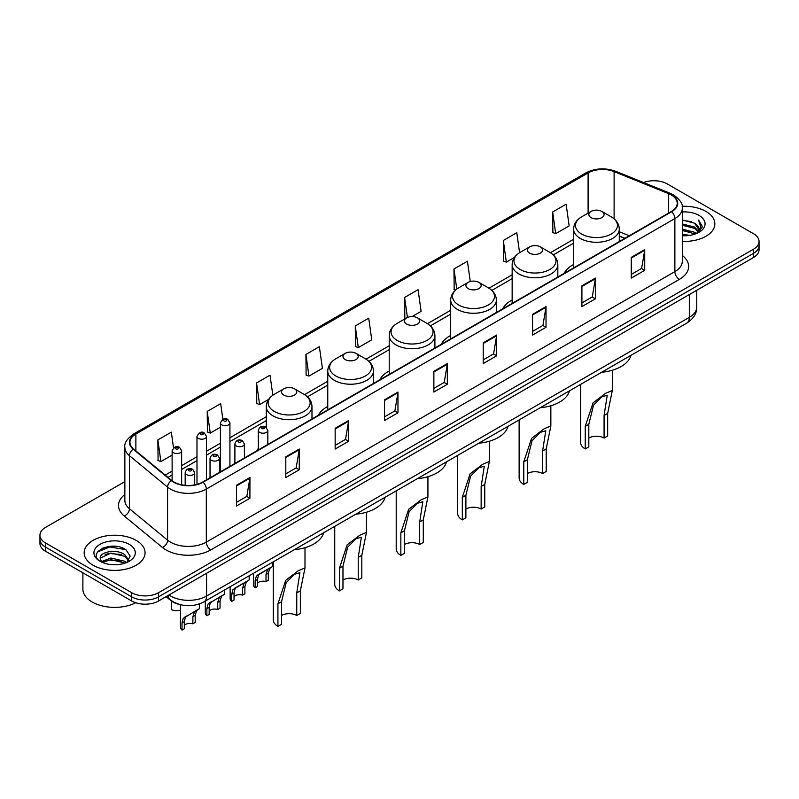 <?xml version="1.0" encoding="UTF-8"?>
<svg xmlns="http://www.w3.org/2000/svg" width="799" height="799" viewBox="0 0 799 799"><rect width="100%" height="100%" fill="white"/><g stroke="black" fill="none" stroke-linecap="round" stroke-linejoin="round"><path stroke-width="1.2" d="M258.307 448.429A33.628 19.416 0 0 0 256.829 450.806M327.76 406.451A33.628 19.416 0 0 0 318.292 415.32M389.223 370.966A33.628 19.416 0 0 0 379.755 379.835M450.686 335.48A33.628 19.416 0 0 0 441.218 344.349M512.149 299.995A33.628 19.416 0 0 0 502.681 308.863M573.612 264.509A33.628 19.416 0 0 0 564.144 273.378M624.758 238.382L619.295 236.174M179.895 604.563A19.036 10.986 180 0 1 170.816 600.548L166.082 596.643M117.153 546.516A25.378 14.652 0 0 0 102.302 548.284M124.854 481.617L45.523 527.42A19.036 10.986 0 0 0 39.95 535.19L39.95 543.48A19.036 10.986 0 0 0 45.523 551.25L131.665 600.978A19.036 10.986 0 0 0 158.582 600.978L753.477 257.518A19.036 10.986 0 0 0 759.05 249.747L759.05 245.603A19.036 10.986 0 0 1 753.477 253.373A19.036 10.986 0 0 0 759.05 245.603L759.05 241.458A19.036 10.986 0 0 0 753.477 233.688L667.335 183.96A19.036 10.986 0 0 0 643.505 182.522M39.95 535.19A19.036 10.986 0 0 0 45.523 542.96L131.665 592.688A19.036 10.986 0 0 0 158.582 592.688L158.582 596.833L753.477 253.373L158.582 596.833A19.036 10.986 0 0 1 131.665 596.833A19.036 10.986 0 0 0 158.582 596.833L158.582 600.978M45.523 542.96L45.523 547.105L131.665 596.833L45.523 547.105A19.036 10.986 0 0 1 39.95 539.335A19.036 10.986 0 0 0 45.523 547.105L45.523 551.25M705.916 211.415A30.452 17.578 0 0 0 682.166 206.312A30.452 17.578 0 0 1 705.916 211.415A30.452 17.578 0 0 1 714.835 223.85A30.452 17.578 0 0 0 705.916 211.415M136.15 540.374A30.452 17.578 0 0 0 102.961 536.558A30.452 17.578 0 0 0 84.165 552.798A30.452 17.578 0 0 0 93.084 565.233A30.452 17.578 0 0 0 126.272 569.048A30.452 17.578 0 0 0 145.068 552.798A30.452 17.578 0 0 0 136.15 540.374A30.452 17.578 0 0 0 102.961 536.558A30.452 17.578 0 0 0 84.165 552.798A30.452 17.578 0 0 0 93.084 565.233A30.452 17.578 0 0 0 126.272 569.048A30.452 17.578 0 0 0 145.068 552.798A30.452 17.578 0 0 0 136.15 540.374M671.28 194.936A20.305 11.725 180 0 1 677.232 203.226A20.305 11.725 180 0 1 671.28 211.515L202.726 482.037A20.305 11.725 180 0 1 171.735 480.469L133.603 449.028A20.305 11.725 180 0 1 129.937 442.306A20.305 11.725 180 0 1 135.88 434.017L588.104 172.924A20.305 11.725 180 0 1 614.111 171.615L668.573 193.628A20.305 11.725 180 0 1 671.28 194.936M671.639 194.736A20.814 12.015 0 0 0 668.863 193.388L614.401 171.366A20.814 12.015 0 0 0 587.754 172.714L135.52 433.807A20.814 12.015 0 0 0 133.193 449.198L171.326 480.638A20.814 12.015 0 0 0 203.086 482.246L671.639 211.725A20.814 12.015 0 0 0 671.639 194.736M236.464 485.303L236.464 506.027L249.927 498.256L249.927 477.532L236.464 485.303M236.464 502.351L246.831 496.359L249.867 478.221A5.074 2.926 -120 0 0 249.927 477.532M246.741 496.419L249.927 498.256M285.812 456.808L285.812 477.532L299.275 469.762L299.275 449.038L285.812 456.808M285.812 473.857L296.179 467.874L299.216 449.727A5.074 2.926 -120 0 0 299.275 449.038M296.089 467.924L299.275 469.762M335.161 428.314L335.161 449.038L348.624 441.268L348.624 420.544L335.161 428.314M335.161 445.363L345.528 439.38L348.574 421.233A5.074 2.926 -120 0 0 348.624 420.544M345.438 439.43L348.624 441.268M384.519 399.83L384.519 420.544L397.972 412.773L397.972 392.059L384.519 399.83M384.519 416.868L394.886 410.886L397.922 392.738A5.074 2.926 -120 0 0 397.972 392.059M394.786 410.936L397.972 412.773M631.27 257.368L631.27 278.092L644.723 270.312L644.723 249.598L631.27 257.368M631.27 274.407L641.637 268.424L644.673 250.287A5.074 2.926 -120 0 0 644.723 249.598M641.537 268.474L644.723 270.312M581.912 285.862L581.912 306.576L595.375 298.806L595.375 278.082L581.912 285.862M581.912 302.901L592.279 296.918L595.325 278.771A5.074 2.926 -120 0 0 595.375 278.082M592.189 296.968L595.375 298.806M532.563 314.347L532.563 335.071L546.027 327.3L546.027 306.576L532.563 314.347M532.563 331.395L542.93 325.413L545.967 307.265A5.074 2.926 -120 0 0 546.027 306.576M542.841 325.463L546.027 327.3M483.215 342.841L483.215 363.565L496.678 355.795L496.678 335.071L483.215 342.841M483.215 359.89L493.582 353.897L496.618 335.76A5.074 2.926 -120 0 0 496.678 335.071M493.492 353.957L496.678 355.795M433.867 371.335L433.867 392.059L447.32 384.289L447.32 363.565L433.867 371.335M433.867 388.374L444.234 382.391L447.27 364.254A5.074 2.926 -120 0 0 447.32 363.565M444.144 382.451L447.32 384.289M682.306 241.388A30.452 17.578 0 0 0 714.835 223.85A30.452 17.578 0 0 1 682.306 241.388M158.582 592.688L753.477 249.228A19.036 10.986 0 0 0 759.05 241.458M272.839 395.225L270.022 375.17L256.569 382.941L256.779 403.535M222.871 419.315L220.674 403.655L207.211 411.425L207.43 432.029M173.523 447.859L171.326 432.149L157.862 439.919L158.082 460.514M412.034 316.584L421.113 311.34L418.077 289.687L404.614 297.458L404.833 318.062M470.271 281.518L467.425 261.203L453.962 268.973L454.182 289.568M519.58 252.704L516.773 232.709L503.31 240.479L503.53 261.073M552.668 211.985L555.704 233.638L569.158 225.867L566.121 204.214L552.668 211.985L552.878 232.579M305.917 354.446L308.953 376.099L322.416 368.329L319.37 346.676L305.917 354.446L306.127 375.041M355.265 325.952L358.302 347.605L371.765 339.835L368.719 318.182L355.265 325.952L355.485 346.546M358.302 347.605L355.265 346.466M405.752 318.401L404.614 317.972M404.614 297.458L407.43 317.493M455.55 290.077L453.962 289.488M453.962 268.973L456.788 289.078M503.31 240.479L506.356 262.132L514.446 257.458M506.356 262.132L503.31 260.993M555.704 233.638L552.668 232.499M308.953 376.099L305.917 374.961M256.569 382.941L259.605 404.584L268.594 399.4M259.605 404.584L256.569 403.455M207.211 411.425L210.257 433.078L220.404 427.225M210.257 433.078L207.211 431.949M157.862 439.919L160.899 461.572L172.125 455.09M160.899 461.572L157.862 460.434M682.306 234.307L689.996 235.345M682.306 235.605L685.842 235.765M682.306 229.123L694.531 232.239L696.279 233.618M682.306 230.422L695.22 234.017M682.306 223.95L694.531 227.056L698.236 231.191M682.306 225.238L694.531 228.354L697.897 231.8M696.358 233.588A14.342 8.28 0 0 0 698.726 229.033A14.342 8.28 0 0 0 694.531 223.171L698.716 229.343M682.306 235.735A20.684 11.945 0 0 0 699.015 232.289A20.684 11.945 0 0 0 699.015 215.4A20.684 11.945 0 0 0 682.306 211.965M694.531 223.171L682.306 220.005M697.757 232.958L702.021 227.505L702.161 226.227L698.606 220.065L700.683 226.956L696.588 233.498M698.606 220.065L702.151 226.477M682.306 220.354L691.475 221.583M682.306 225.528L691.045 226.636M682.306 230.711L691.045 231.81M580.593 384.419L580.593 442.466A15.86 9.159 0 0 0 585.238 448.938L585.238 426.366L593.058 402.856L605.592 393.318L612.314 390.481L607.669 413.413L607.669 435.984L604.074 438.062A10.787 6.232 0 0 0 588.823 438.062M604.074 438.062L604.074 415.48L607.24 395.265L601.857 396.823L593.517 405.213L588.823 424.289L588.823 446.871L585.238 448.938M591.07 217.628A7.61 4.395 0 0 0 601.837 217.628A7.61 4.395 0 0 0 601.837 211.415L611.285 216.869A20.984 12.115 0 0 1 611.285 234.007A20.984 12.115 0 0 1 581.612 234.007A20.984 12.115 0 0 1 581.612 216.869C576.449 219.945 573.782 224.02 573.612 229.103A22.841 13.184 0 0 0 580.304 238.422A22.841 13.184 0 0 0 605.193 241.288A22.841 13.184 0 0 0 619.295 229.103C619.125 224.02 616.458 219.945 611.285 216.869L601.837 211.415A7.61 4.395 0 0 0 591.07 211.415A7.61 4.395 0 0 0 591.07 217.628M601.687 372.244A34.896 20.145 0 0 0 630.95 355.345M519.13 419.904L519.13 477.952A15.86 9.159 0 0 0 523.774 484.424L523.774 461.852L531.585 438.341L544.129 428.803L550.851 425.967L546.206 448.898L546.206 471.47L542.611 473.547A10.787 6.232 0 0 0 527.36 473.547M542.611 473.547L542.611 450.966L545.777 430.751L540.394 432.309L532.054 440.698L527.36 459.775L527.36 482.346L523.774 484.424M529.607 253.113A7.61 4.395 0 0 0 540.374 253.113A7.61 4.395 0 0 0 540.374 246.901L549.822 252.354A20.984 12.115 0 0 1 549.822 269.493A20.984 12.115 0 0 1 520.149 269.493A20.984 12.115 0 0 1 520.149 252.354C514.985 255.43 512.319 259.505 512.149 264.589A22.841 13.184 0 0 0 518.841 273.907A22.841 13.184 0 0 0 543.729 276.774A22.841 13.184 0 0 0 557.832 264.589C557.662 259.505 554.995 255.43 549.822 252.354L540.374 246.901A7.61 4.395 0 0 0 529.607 246.901A7.61 4.395 0 0 0 529.607 253.113M540.224 407.73A34.896 20.145 0 0 0 569.487 390.831M457.667 455.39L457.667 513.437A15.86 9.159 0 0 0 462.311 519.909L462.311 497.338L470.122 473.827L482.666 464.289L489.387 461.442L484.743 484.384L484.743 506.956L481.148 509.033A10.787 6.232 0 0 0 465.897 509.033M481.148 509.033L481.148 486.451L484.314 466.236L478.931 467.795L470.591 476.184L465.897 495.26L465.897 517.832L462.311 519.909M468.144 288.599A7.61 4.395 0 0 0 478.911 288.599A7.61 4.395 0 0 0 478.911 282.387L488.359 287.84A20.984 12.115 0 0 1 488.359 304.978A20.984 12.115 0 0 1 458.686 304.978A20.984 12.115 0 0 1 458.686 287.84C453.522 290.916 450.856 294.991 450.686 300.074A22.841 13.184 0 0 0 457.378 309.393A22.841 13.184 0 0 0 482.266 312.259A22.841 13.184 0 0 0 496.369 300.074C496.199 294.991 493.532 290.916 488.359 287.84L478.911 282.387A7.61 4.395 0 0 0 468.144 282.387A7.61 4.395 0 0 0 468.144 288.599M478.761 443.215A34.896 20.145 0 0 0 508.024 426.316M396.204 490.876L396.204 548.923A15.86 9.159 0 0 0 400.848 555.395L400.848 532.823L408.659 509.313L421.203 499.774L427.924 496.928L423.28 519.869L423.28 542.441L419.685 544.519A10.787 6.232 0 0 0 404.434 544.519M419.685 544.519L419.685 521.937L422.851 501.722L417.468 503.28L409.128 511.67L404.434 530.746L404.434 553.317L400.848 555.395M406.681 324.084A7.61 4.395 0 0 0 417.448 324.084A7.61 4.395 0 0 0 417.448 317.872L426.896 323.325A20.984 12.115 0 0 1 426.896 340.464A20.984 12.115 0 0 1 397.223 340.464A20.984 12.115 0 0 1 397.223 323.325C392.059 326.401 389.393 330.476 389.223 335.56A22.841 13.184 0 0 0 395.914 344.878A22.841 13.184 0 0 0 420.803 347.745A22.841 13.184 0 0 0 434.906 335.56C434.736 330.476 432.069 326.401 426.896 323.325L417.448 317.872A7.61 4.395 0 0 0 406.681 317.872A7.61 4.395 0 0 0 406.681 324.084M417.298 478.701A34.896 20.145 0 0 0 446.561 461.802M334.741 526.361L334.741 584.409A15.86 9.159 0 0 0 339.385 590.88L339.385 568.309L347.195 544.798L359.74 535.26L366.461 532.414L361.817 555.355L361.817 577.927L358.222 580.004A10.787 6.232 0 0 0 342.971 580.004M358.222 580.004L358.222 557.422L361.388 537.208L356.004 538.766L347.665 547.155L342.971 566.231L342.971 588.803L339.385 590.88M345.218 359.57A7.61 4.395 0 0 0 355.984 359.57A7.61 4.395 0 0 0 355.984 353.358L365.433 358.811A20.984 12.115 0 0 1 365.433 375.949A20.984 12.115 0 0 1 335.76 375.949A20.984 12.115 0 0 1 335.76 358.811C330.596 361.887 327.93 365.962 327.76 371.046A22.841 13.184 0 0 0 334.451 380.364A22.841 13.184 0 0 0 359.34 383.23A22.841 13.184 0 0 0 373.443 371.046C373.273 365.962 370.606 361.887 365.433 358.811L355.984 353.358A7.61 4.395 0 0 0 345.218 353.358A7.61 4.395 0 0 0 345.218 359.57M355.835 514.186A34.896 20.145 0 0 0 385.098 497.288M273.278 561.847L273.278 619.894A15.86 9.159 0 0 0 277.922 626.366L277.922 603.794L285.732 580.284L298.277 570.746L304.998 567.899L300.354 590.841L300.354 613.412L296.759 615.49A10.787 6.232 0 0 0 281.508 615.49M296.759 615.49L296.759 592.908L299.925 572.693L294.541 574.251L286.202 582.641L281.508 601.717L281.508 624.289L277.922 626.366M283.755 395.056A7.61 4.395 0 0 0 294.521 395.056A7.61 4.395 0 0 0 294.521 388.843L303.97 394.297A20.984 12.115 0 0 1 303.97 411.435A20.984 12.115 0 0 1 274.297 411.435A20.984 12.115 0 0 1 274.297 394.297C269.133 397.373 266.466 401.448 266.297 406.531A22.841 13.184 0 0 0 272.988 415.85A22.841 13.184 0 0 0 297.877 418.716A22.841 13.184 0 0 0 311.98 406.531C311.81 401.448 309.143 397.373 303.97 394.297L294.521 388.843A7.61 4.395 0 0 0 283.755 388.843A7.61 4.395 0 0 0 283.755 395.056M294.372 549.672A34.896 20.145 0 0 0 323.635 532.773M82.896 572.823L82.896 589.063A31.72 18.317 0 0 0 92.185 602.017A31.72 18.317 0 0 0 135.69 602.756M111.151 564.573L115.985 564.723M101.663 561.537L110.901 558.022L124.754 561.258L126.432 562.606M102.512 562.426L110.901 559.66L125.063 563.115M101.813 562.186L100.324 558.711A14.342 8.28 0 0 0 102.642 562.546M128.879 560.369L124.754 554.676C116.145 548.254 98.437 552.219 100.324 558.711L100.275 558.072M100.364 558.91L100.764 557.842L110.901 553.088L124.754 556.324L128.549 560.798M126.921 562.406L130.167 556.034L126.062 549.862C111.55 539.425 85.753 553.178 100.654 561.607L101.393 562.057M129.248 544.359A20.684 11.945 0 0 0 99.985 544.359A20.684 11.945 0 0 0 99.985 561.248A20.684 11.945 0 0 0 129.248 561.248A20.684 11.945 0 0 0 129.248 544.359M97.628 551.939L109.773 546.945L125.783 549.672M105.218 554.356L109.773 553.527L121.208 554.506M105.218 560.938L109.773 560.109L121.208 561.088M257.448 583.15A6.342 3.665 180 0 1 266.007 581.592L266.007 574.491L267.555 569.687L268.654 568.668L260.055 573.632L258.586 574.871L257.448 579.435L257.448 586.536L255.131 587.874A9.518 5.493 180 0 1 253.553 584.848L253.553 573.233M255.131 587.874L255.131 580.773L256.339 576.169L269.413 568.229M272.589 562.246L272.589 566.401L269.802 568.399L268.314 573.153L268.314 580.264L266.007 581.592M257.747 574.97L260.055 573.632L257.747 574.97M234.027 596.673A6.342 3.665 180 0 1 242.586 595.115L242.586 588.014L244.134 583.21L245.233 582.191L236.634 587.155L235.166 588.394L234.027 592.958L234.027 600.059L231.71 601.397A9.518 5.493 180 0 1 230.132 598.361L230.132 586.756M231.71 601.397L231.71 594.286L232.918 589.682L245.992 581.752M249.168 575.769L249.168 579.914L246.382 581.912L244.893 586.676L244.893 593.777L242.586 595.115M234.327 588.483L236.634 587.155L234.327 588.483M209.168 611.025A6.342 3.665 180 0 1 217.727 609.467L217.727 602.356L219.286 597.562L220.374 596.543L210.307 602.746L209.168 607.3L209.168 614.411L206.861 615.739A9.518 5.493 180 0 1 205.283 612.713L205.283 601.108M206.861 615.739L206.861 608.638L208.07 604.034L221.143 596.104M224.309 590.111L224.309 594.266L221.523 596.264L220.045 601.028L220.045 608.129L217.727 609.467M209.468 602.836L211.775 601.507L209.468 602.836M184.319 625.367A6.342 3.665 180 0 1 192.879 623.819L192.879 616.708L194.427 611.914L195.525 610.895L185.458 617.088L184.319 621.652L184.319 628.753L182.002 630.091A9.518 5.493 180 0 1 180.424 627.065L180.424 604.703M182.002 630.091L182.002 622.99L183.211 618.386L196.284 610.446M199.46 603.924L199.46 608.618L196.674 610.616L195.186 615.38L195.186 622.481L192.879 623.819M184.619 617.188L186.926 615.859L184.619 617.188M171.635 602.656L171.635 609.757A9.518 5.493 180 0 0 180.424 610.276M168.988 594.965A25.378 14.652 0 0 0 170.696 596.054A25.378 14.652 0 0 0 206.581 596.054L689.317 317.353A25.378 14.652 0 0 0 696.758 306.996C696.938 313.288 693.582 318.681 686.691 323.166L203.955 601.867A12.694 7.331 60 0 0 206.581 596.054L206.581 573.263M689.317 294.561L689.317 317.353A12.694 7.331 60 0 1 686.691 323.166M167.96 595.565A12.694 8.489 129.5 0 0 170.177 599.689L166.322 596.513M753.477 257.518L753.477 249.228M131.665 600.978L131.665 592.688M682.306 255.44A31.72 18.317 180 0 1 679.36 279.38L210.806 549.902A6.342 3.665 60 0 1 206.312 542.131L674.875 271.61A25.378 14.652 0 0 0 682.306 261.253L682.306 208.199A25.378 14.652 180 0 1 674.875 218.566A6.342 3.665 -120 0 0 671.639 211.725M210.806 549.902A31.72 18.317 180 0 1 165.942 549.902A31.72 18.317 180 0 1 162.387 547.455L124.245 516.014A31.72 18.317 180 0 1 124.854 494.521M170.427 542.131A25.378 14.652 0 0 0 206.312 542.131L206.312 489.078A25.378 14.652 180 0 1 167.58 487.13L129.448 455.68A25.378 14.652 180 0 1 124.854 447.28L124.854 500.324A25.378 14.652 0 0 0 129.448 508.733L167.58 540.174A25.378 14.652 0 0 0 170.427 542.131M682.306 208.199C683.155 204.234 680.239 199.82 673.557 194.936L670.221 193.318A6.342 2.976 112 0 0 668.863 193.388M670.221 193.318L615.759 171.306C605.252 167.58 595.275 168.12 585.837 172.924A6.342 3.665 60 0 1 587.754 172.714M135.52 433.807A6.342 3.665 -120 0 0 133.603 434.017C127.021 438.751 124.105 443.165 124.854 447.28M133.193 449.198A6.342 4.245 129.5 0 0 129.448 455.68L129.448 508.733A6.342 4.245 -50.5 0 1 124.245 516.014M615.759 171.306A6.342 2.976 112 0 0 614.401 171.366M171.326 480.638A6.342 4.245 129.5 0 0 167.58 487.13L167.58 540.174A6.342 4.245 -50.5 0 1 162.387 547.455M203.086 482.246A6.342 3.665 60 0 1 206.312 489.078L674.875 218.566L674.875 271.61A6.342 3.665 60 0 0 679.36 279.38M135.88 434.017L135.88 450.906M668.573 193.628L668.573 213.083M614.111 171.615L614.111 218.836M629.282 235.765L619.295 231.73M588.104 172.924L588.104 213.123M573.612 239.31L550.411 252.714M512.149 274.796L488.948 288.199M450.686 310.282L427.485 323.685M389.223 345.767L366.022 359.17M327.76 381.253L304.559 394.646M266.297 416.738L229.922 437.742M220.404 443.235L206.502 451.265M196.983 456.758L181.643 465.617M172.125 471.11L165.223 475.095M433.867 371.994L447.27 364.254M483.215 343.5L496.618 335.76M532.563 315.006L545.967 307.265M581.912 286.511L595.325 278.771M631.27 258.017L644.673 250.287M384.519 400.479L397.922 392.738M335.161 428.973L348.574 421.233M285.812 457.467L299.216 449.727M236.464 485.962L249.867 478.221M588.823 424.289L585.238 426.366M607.669 413.413L604.074 415.48M527.36 459.775L523.774 461.852M546.206 448.898L542.611 450.966M465.897 495.26L462.311 497.338M484.743 484.384L481.148 486.451M404.434 530.746L400.848 532.823M423.28 519.869L419.685 521.937M342.971 566.231L339.385 568.309M361.817 555.355L358.222 557.422M281.508 601.717L277.922 603.794M300.354 590.841L296.759 592.908M259.705 432.409A4.754 2.747 180 0 1 258.307 430.471C259.525 426.566 262.012 425.428 265.777 427.075L267.825 430.471A4.754 2.747 180 0 1 264.888 433.008A4.754 2.747 180 0 1 259.705 432.409M264.189 427.225A1.588 0.919 0 0 0 261.952 427.225A1.588 0.919 0 0 0 261.952 428.524A1.588 0.919 0 0 0 264.189 428.524A1.588 0.919 0 0 0 264.189 427.225M268.654 568.668L270.961 567.34M266.007 574.491L268.314 573.153M255.131 580.773L257.448 579.435M236.284 445.932A4.754 2.747 180 0 1 234.896 443.984C236.105 440.079 238.601 438.951 242.357 440.589L244.404 443.984A4.754 2.747 180 0 1 241.468 446.521A4.754 2.747 180 0 1 236.284 445.932M240.769 440.748A1.588 0.919 0 0 0 238.531 440.748A1.588 0.919 0 0 0 238.531 442.047A1.588 0.919 0 0 0 240.769 442.047A1.588 0.919 0 0 0 240.769 440.748M245.233 582.191L247.54 580.863M242.586 588.014L244.893 586.676M231.71 594.286L234.027 592.958M211.435 460.284A4.754 2.747 180 0 1 210.037 458.336C211.256 454.431 213.742 453.303 217.508 454.941L219.555 458.336A4.754 2.747 180 0 1 216.619 460.873A4.754 2.747 180 0 1 211.435 460.284M215.92 455.1A1.588 0.919 0 0 0 213.673 455.1A1.588 0.919 0 0 0 213.673 456.399A1.588 0.919 0 0 0 215.92 456.399A1.588 0.919 0 0 0 215.92 455.1M220.374 596.543L222.681 595.205M217.727 602.356L220.045 601.028M206.861 608.638L209.168 607.3M186.576 474.626A4.754 2.747 180 0 1 185.178 472.688C186.397 468.783 188.884 467.655 192.649 469.293L194.696 472.688A4.754 2.747 180 0 1 191.76 475.225A4.754 2.747 180 0 1 186.576 474.626M191.061 469.452A1.588 0.919 0 0 0 188.824 469.452A1.588 0.919 0 0 0 188.824 470.741A1.588 0.919 0 0 0 191.061 470.741A1.588 0.919 0 0 0 191.061 469.452M195.525 610.895L197.832 609.557M192.879 616.708L195.186 615.38M182.002 622.99L184.319 621.652M229.922 466.336L229.922 422.931A4.754 2.747 180 0 1 226.976 425.468A4.754 2.747 180 0 1 221.792 424.868A4.754 2.747 180 0 1 220.404 422.931L220.404 471.829M224.04 420.983A1.588 0.919 0 0 0 226.277 420.983A1.588 0.919 0 0 0 226.277 419.695A1.588 0.919 0 0 0 224.04 419.695A1.588 0.919 0 0 0 224.04 420.983M206.502 479.859L206.502 436.454A4.754 2.747 180 0 1 203.565 438.991A4.754 2.747 180 0 1 198.372 438.391A4.754 2.747 180 0 1 196.983 436.454L196.983 484.364M200.619 434.506A1.588 0.919 0 0 0 202.866 434.506A1.588 0.919 0 0 0 202.866 433.208A1.588 0.919 0 0 0 200.619 433.208A1.588 0.919 0 0 0 200.619 434.506M181.643 484.813L181.643 450.796A4.754 2.747 180 0 1 178.706 453.343A4.754 2.747 180 0 1 173.523 452.743A4.754 2.747 180 0 1 172.125 450.796L172.125 480.778M175.76 448.858A1.588 0.919 0 0 0 178.007 448.858A1.588 0.919 0 0 0 178.007 447.56A1.588 0.919 0 0 0 175.76 447.56A1.588 0.919 0 0 0 175.76 448.858M203.955 601.867C193.748 607 183.53 607 173.323 601.867L170.177 599.689M696.758 306.996L696.758 290.267M585.837 172.924L133.603 434.017M573.612 243.176L553.308 254.901M512.149 278.661L491.844 290.387M450.686 314.147L430.381 325.872M389.223 349.632L368.918 361.358M327.76 385.118L307.455 396.843M266.297 420.604L229.922 441.607M220.404 447.1L206.502 455.13M196.983 460.623L181.643 469.472M172.125 474.976L167.98 477.373M624.938 238.282L619.295 235.995M612.314 390.481L612.314 370.267M619.295 241.538L619.295 229.103M573.612 267.905L573.612 229.103M591.07 211.415L581.612 216.869M550.851 425.957L550.851 405.752M557.832 277.023L557.832 264.589M512.149 303.39L512.149 264.589M529.607 246.901L520.149 252.354M489.387 461.442L489.387 441.238M496.369 312.509L496.369 300.074M450.686 338.876L450.686 300.074M468.144 282.387L458.686 287.84M427.924 496.928L427.924 476.723M434.906 347.994L434.906 335.56M389.223 374.361L389.223 335.56M406.681 317.872L397.223 323.325M366.461 532.414L366.461 512.209M373.443 383.48L373.443 371.046M327.76 409.847L327.76 371.046M345.218 353.358L335.76 358.811M304.998 567.899L304.998 547.695M311.98 418.966L311.98 406.531M266.297 427.415L266.297 406.531M283.755 388.843L274.297 394.297M258.307 449.947L258.307 430.471M267.825 444.454L267.825 430.471M234.896 463.47L234.896 443.984M244.404 457.977L244.404 443.984M210.037 477.812L210.037 458.336M219.555 472.319L219.555 458.336M185.178 485.323L185.178 472.688M194.696 484.883L194.696 472.688M229.922 422.931L227.865 419.535C225.108 417.537 222.621 418.676 220.404 422.931M206.502 436.454L204.444 433.058C201.688 431.061 199.201 432.189 196.983 436.454M181.643 450.796L179.595 447.4C176.829 445.413 174.342 446.541 172.125 450.796"/></g></svg>
